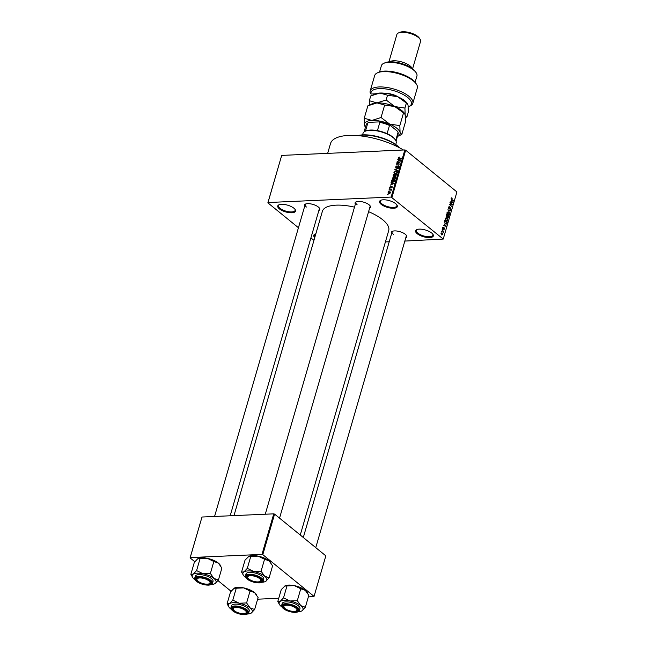 <?xml version="1.0" encoding="UTF-8"?>
<svg xmlns="http://www.w3.org/2000/svg" width="647" height="647" viewBox="0 0 647 647"><rect width="100%" height="100%" fill="white"/><g stroke="black" fill="none" stroke-linecap="round" stroke-linejoin="round"><path stroke-width="0.97" d="M314.741 237.619A9.252 3.51 16.2 0 1 314.943 234.141A9.252 3.51 16.2 0 1 315.841 233.85M315.307 233.996A8.629 3.275 -163.8 0 0 314.515 234.918A8.629 3.275 -163.8 0 0 315.032 236.632M417.186 233.68A9.252 3.51 16.2 0 1 416.757 229.628A9.252 3.51 16.2 0 1 431.727 233.041A9.252 3.51 16.2 0 1 432.964 234.335A9.252 3.51 16.2 0 1 428.476 237.595A9.252 3.51 16.2 0 1 417.186 233.68M417.121 229.483A8.629 3.275 -163.8 0 0 416.328 230.405A8.629 3.275 -163.8 0 0 417.833 233.114A8.629 3.275 -163.8 0 0 426.721 236.608A8.629 3.275 -163.8 0 0 432.908 235.225A8.629 3.275 -163.8 0 0 432.73 234.02M381.172 204.355A9.252 3.51 16.2 0 1 380.743 200.295A9.252 3.51 16.2 0 1 395.721 203.708A9.252 3.51 16.2 0 1 396.951 205.002A9.252 3.51 16.2 0 1 392.462 208.261A9.252 3.51 16.2 0 1 381.172 204.355M381.107 200.158A8.629 3.275 -163.8 0 0 380.315 201.071A8.629 3.275 -163.8 0 0 381.819 203.781A8.629 3.275 -163.8 0 0 390.715 207.275A8.629 3.275 -163.8 0 0 396.894 205.892A8.629 3.275 -163.8 0 0 396.716 204.687M279.367 208.868A9.252 3.51 16.2 0 1 278.938 204.808A9.252 3.51 16.2 0 1 293.908 208.221A9.252 3.51 16.2 0 1 295.145 209.515A9.252 3.51 16.2 0 1 290.657 212.774A9.252 3.51 16.2 0 1 279.367 208.868M279.302 204.67A8.629 3.275 -163.8 0 0 278.509 205.584A8.629 3.275 -163.8 0 0 280.005 208.294A8.629 3.275 -163.8 0 0 288.902 211.787A8.629 3.275 -163.8 0 0 295.089 210.404A8.629 3.275 -163.8 0 0 294.911 209.199M355.365 204.137A8.015 3.041 16.2 0 1 356.117 201.84A8.015 3.041 16.2 0 1 369.097 204.8A8.015 3.041 16.2 0 1 370.165 205.924A8.015 3.041 16.2 0 1 369.574 208.261M356.489 201.702A7.4 2.806 -163.8 0 0 355.85 202.462A7.4 2.806 -163.8 0 0 357.136 204.792M391.581 233.64A8.015 3.041 16.2 0 1 392.341 231.343A8.015 3.041 16.2 0 1 405.313 234.295A8.015 3.041 16.2 0 1 406.381 235.419A8.015 3.041 16.2 0 1 405.79 237.764M392.705 231.205A7.4 2.806 -163.8 0 0 392.066 231.966A7.4 2.806 -163.8 0 0 393.352 234.287M304.648 206.385A8.015 3.041 16.2 0 1 305.408 204.088A8.015 3.041 16.2 0 1 318.389 207.048A8.015 3.041 16.2 0 1 319.456 208.172A8.015 3.041 16.2 0 1 318.866 210.51M305.772 203.951A7.4 2.806 -163.8 0 0 305.133 204.711A7.4 2.806 -163.8 0 0 306.427 207.032M368.58 211.682A34.534 13.094 16.2 0 1 382.7 219.745A34.534 13.094 16.2 0 1 388.71 230.583L300.265 535.02M385.418 241.929L389.219 241.76M404.836 241.072L443.227 239.075L391.144 197.068L404.836 149.942L405.669 150.201L391.977 197.335M388.386 193.154L388.022 192.855L389.583 191.827L390.578 192.741L389.041 193.768L388.022 192.855L388.192 193.59M390.4 192.005L390.578 192.741M388.896 189.992L391.467 189.531L391.063 190.63L390.659 189.975L388.896 189.992M391.152 190.533L390.659 189.975M389.971 187.517L389.648 187.258L390.691 186.368L390.238 187.719L391.734 186.376L392.211 187.129L391.265 187.97L391.686 186.724L390.198 188.067L389.648 187.258L390.198 188.067M389.995 187.266L390.562 187.986M392.252 186.797L391.734 186.376L391.888 186.886M392.114 187.371L391.686 186.724M391.492 181.047L391.791 180.028L395.188 179.874L394.678 181.411L392.826 182.292L391.653 182.017L391.492 181.047L391.839 181.33M393.829 176.396L393.141 175.377L393.457 174.302L396.854 174.148L395.406 176.227L393.247 176.243M394.767 169.781L398.56 168.26L395.22 169.571L397.84 170.727L394.767 169.781M396.926 162.34L400.428 161.847L397.169 163.804L399.789 164.039L396.393 164.184L399.644 162.219L396.926 162.34M398.568 157.358L399.45 157.116L398.714 158.28L401.48 158.208L399.078 158.661L398.172 157.917L398.843 157.585M398.56 157.917L399.167 158.652L398.633 158.24M399.078 158.661L398.172 157.917L399.078 158.661M298.445 227.736L267.866 202.834L281.696 155.401L268.004 202.527L391.144 197.068M281.696 155.401L404.836 149.942M397.776 159.421L400.97 159.963L397.145 161.596L398.358 160.885L398.706 159.68L397.776 159.421M399.094 166.384L398.398 165.818L399.037 166.772L397.719 167.864L398.641 166.797L398.285 166.166L396.207 168.034L395.535 166.991L397.015 165.778L395.924 166.999L396.304 167.678L398.892 165.955M395.924 166.999L396.611 167.937M398.932 167.039L398.285 166.166M396.207 168.034L395.689 167.88M394.775 171.431L397.177 171.301L397.428 172.304L395.293 173.728L394.177 173.436L393.95 172.458L395.018 171.633M393.109 177.165L395.511 177.027L395.762 178.038L393.627 179.454L392.511 179.162L392.284 178.184L393.352 177.367M390.95 182.931L394.136 183.481L390.319 185.107L391.524 184.395L391.872 183.19L390.95 182.931M389.187 188.997L389.777 188.625L389.187 188.997M388.491 191.383L389.082 191.019L388.491 191.383M387.537 194.674L388.127 194.302L387.537 194.674M441.844 232.03L441.602 231.4L441.844 232.03M442.815 231.1L442.006 230.008L443.769 231.44L443.389 232.491L442.815 231.1M442.54 229.645L442.297 229.014L442.54 229.645M442.993 228.901L442.669 227.59L443.486 227.202L443.049 228.52L444.222 227.873L444.497 229.07L443.761 229.467L444.157 228.245L443.122 228.561M442.669 227.59L443.486 227.202L442.847 227.234M443.413 227.582L442.621 227.833M442.71 228.528L443.235 228.561M443.43 228.294L444.222 227.873L443.705 227.898M443.834 229.087L444.246 228.876M444.157 228.245L443.454 228.262M444.594 224.194L446.074 226.337L443.324 225.471L444.238 225.399L444.594 224.194M445.977 217.829L446.907 218.168L447.789 220.554L447.053 221.258L445.387 219.826L445.306 218.524L446.074 217.821M447.635 212.103L448.573 212.434L449.455 214.82L448.711 215.524L447.045 214.092L446.972 212.798L447.732 212.095M451.194 198.257L452.164 198.119L451.541 199.025L453.418 201.047L451.776 199.705L451.194 198.257M451.525 197.845L452.164 198.119L451.226 198.16M452.099 198.492L451.145 198.516M443.227 239.075L456.919 191.949L405.669 150.201M451.42 200.675L452.9 202.818L450.158 201.961L451.072 201.88L451.42 200.675M451.881 204.29L449.94 202.705L452.463 204.331L449.98 204.598L451.824 206.522L449.398 204.549L451.881 204.29L449.463 204.355M448.945 208.981L448.557 207.323L449.714 206.838L448.832 207.59L449.042 208.633L450.684 207.752L451.064 209.288L450.037 209.749L450.773 209.07L450.296 208.002L449.673 208.924L448.913 208.957M449.188 206.628L449.714 206.838L448.767 206.878M449.641 207.21L448.492 207.598M448.67 208.649L449.988 207.784M450.49 209.919L450.037 209.749M450.102 209.369L450.773 209.07M449.883 213.219L447.878 209.806L450.603 210.744L448.112 210.186L449.883 213.219M446.551 217.384L446.462 214.667L448.889 216.64L448.573 217.724L447.684 218.185L447.287 217.392L446.6 217.424M448.193 217.74L447.684 218.185M445.589 223.911L446.737 223.862L445.346 223.733L444.505 221.411L444.796 220.392L447.223 222.366L446.26 224.137M441.691 234.926L441.044 233.195L442.233 232.969L442.863 234.683L441.691 234.926L442.491 234.699M441.044 233.195L442.233 232.969L441.108 233.017M313.949 240.36L310.908 237.886M194.812 561.733L190.081 557.884L202.001 517.026L190.218 557.577L261.97 554.398L273.754 513.847L274.587 514.106L262.803 554.657L261.97 554.398M202.001 517.026L273.754 513.847M308.344 596.946L314.054 596.397L262.803 554.657M314.054 596.397L325.829 555.846L274.587 514.106M257.635 599.195L278.744 598.257M231.036 591.237L217.966 580.594M233.979 515.61L322.384 211.318A34.534 13.094 16.2 0 1 354.483 207.145M327.665 153.363L330.512 143.561A45.63 17.299 16.2 0 1 358.406 135.676A45.63 17.299 16.2 0 1 403.461 150.007M315.76 547.645L406.276 236.098A7.4 2.806 -163.8 0 0 406.146 235.104M230.178 515.78L319.351 208.844A7.4 2.806 -163.8 0 0 319.214 207.857M279.544 518.15L370.06 206.595A7.4 2.806 -163.8 0 0 369.93 205.609M453.013 200.716L453.523 200.699M451.889 202.503L453.005 202.454M450.166 201.921L451.072 201.88M452.285 201.929L451.671 201.023L451.388 201.993L452.698 202.462L452.285 201.929M451.865 202.495L452.698 202.462M450.409 202.042L451.388 201.993M450.441 204.355L452.463 204.331M449.479 204.614L449.98 204.598M451.428 206.199L451.929 206.175M449.657 210.793L450.603 210.744M447.085 212.499L448.573 212.434M449.172 214.594L448.468 212.782L447.255 213.025L447.926 214.804L449.172 214.594L447.805 215.136M447.481 214.828L447.926 214.804M446.915 213.041L448.468 212.782M448.387 216.664L448.889 216.64M448.5 216.753L447.781 216.163L447.748 217.804L448.5 216.753M447.409 217.821L448.331 217.36M446.414 217.255L447.506 217.206M447.498 215.936L446.648 215.241L446.656 217.036L447.498 215.936M446.26 217.052L447.295 216.624M446.155 218.225L446.907 218.168M447.506 220.32L446.802 218.508L445.589 218.751L446.26 220.538L447.506 220.32L446.139 220.87L446.972 220.845M445.823 220.554L446.26 220.538M445.249 218.767L446.802 218.508M446.721 222.39L447.223 222.366M446.842 222.487L444.982 220.975L444.901 222.762L445.451 223.385L446.47 223.563L446.842 222.487M444.999 223.409L446.47 223.563M445.055 226.021L446.179 225.965M443.332 225.439L444.238 225.399M445.451 225.439L444.845 224.541L444.562 225.512L445.864 225.973L445.451 225.439M445.031 226.005L445.864 225.973M443.575 225.552L444.562 225.512M442.208 229.313L442.645 229.297M443.171 231.472L443.769 231.44M441.513 231.707L441.95 231.683M442.621 234.465L442.136 233.316L441.294 233.405L441.772 234.562L442.621 234.465L441.343 234.578M440.995 233.421L442.136 233.316M398.617 159.655L397.889 159.057M399.959 160.06L399.07 159.777L398.787 160.747L400.558 160.189L399.959 160.06M397.436 162.324L397.032 161.993M397.573 164.136L397.169 163.804M396.935 164.16L396.506 163.812M395.6 170.04L394.864 169.441M395.907 170.129L395.22 169.571M396.514 171.423L396.037 171.034M397.331 172.563L396.854 171.576L397.476 172.086M396.482 173.412L397.032 172.328L395.932 171.39L394.346 172.442L395.204 173.728M395.762 173.671L395.406 173.38L396.215 173.194M394.346 172.442L395.406 173.38M393.861 174.625L393.457 174.302M396.352 174.512L395.341 174.561L395.074 175.58L395.446 175.879L396.668 174.771M395.77 176.146L395.074 175.58M394.945 174.577L393.748 174.633L393.473 175.725L393.926 176.049L395.26 174.836M394.249 176.316L393.473 175.725M394.848 177.157L394.371 176.768M395.665 178.297L395.188 177.31L395.81 177.812M394.816 179.138L395.366 178.054L394.266 177.116L392.68 178.168L393.538 179.454M394.104 179.397L393.74 179.106L394.549 178.92M392.68 178.168L393.74 179.106M392.195 180.351L391.791 180.028M394.686 180.246L392.09 180.359L392.147 181.839L394.298 181.362L394.686 180.246L395.002 180.505M392.705 182.3L391.904 180.99M391.791 183.166L391.055 182.567M393.133 183.57L392.236 183.287L391.953 184.258L393.724 183.708L393.133 183.57M390.602 192.66L389.583 191.827M390.489 192.96L389.478 192.175L388.37 192.855L389.122 193.421L390.23 192.749L389.478 192.175M389.478 193.712L388.37 192.855M357.807 135.627A25.282 9.584 16.2 0 1 397.08 145.543A25.282 9.584 16.2 0 1 399.361 147.702M399.021 147.524A25.896 9.818 -163.8 0 0 397.404 146.068A25.896 9.818 -163.8 0 0 358.187 135.66M227.081 603.805L230.542 591.876L234.408 588.034A12.414 4.707 16.2 0 1 234.489 588.002A12.414 4.707 16.2 0 1 237.853 587.339A12.414 4.707 16.2 0 1 243.66 587.88L250.057 591.01L246.596 602.939L239.204 603.222L232.815 600.092L229.45 603.659L227.081 603.805L228.812 606.821M233.907 588.317L243.66 587.88A12.414 4.707 16.2 0 1 254.578 592.579L258.104 597.561L254.643 609.498L250.122 607.921L246.596 602.939M250.696 613.364L251.279 613.057A12.414 4.707 16.2 0 1 250.696 613.364A12.414 4.707 16.2 0 1 247.623 614.019M244.226 614.213A8.015 3.041 16.2 0 1 234.497 611.585A8.015 3.041 16.2 0 1 233.049 607.315A8.015 3.041 16.2 0 1 235.225 606.878A8.015 3.041 16.2 0 1 247.097 611.391A8.015 3.041 16.2 0 1 244.226 614.213M233.211 609.401A7.4 2.806 16.2 0 1 233.082 609.223A7.4 2.806 16.2 0 1 232.783 607.937A7.4 2.806 16.2 0 1 233.421 607.169A7.4 2.806 -163.8 0 0 232.783 607.937A7.4 2.806 -163.8 0 0 233.324 609.539M248.707 612.798L249.249 610.938A9.252 3.51 -163.8 0 0 244.881 606.336A9.252 3.51 -163.8 0 0 235.168 604.128A9.252 3.51 -163.8 0 0 231.48 605.778L230.939 607.638A9.252 3.51 16.2 0 1 234.626 605.988A9.252 3.51 16.2 0 1 244.34 608.196A9.252 3.51 16.2 0 1 248.707 612.798C249.33 613.38 248.036 613.995 244.825 614.65C236.697 614.035 232.071 611.698 230.939 607.638M231.205 609.248A12.414 4.707 16.2 0 1 230.607 608.787A12.414 4.707 16.2 0 1 228.949 607.048A12.414 4.707 16.2 0 1 229.45 603.659A12.414 4.707 16.2 0 1 239.204 603.222A12.414 4.707 16.2 0 1 250.122 607.921A12.414 4.707 -163.8 0 1 251.279 613.057L254.643 609.498M236.276 588.163L232.815 600.092M250.057 591.01L254.578 592.579A12.414 4.707 16.2 0 1 256.228 594.318A12.414 4.707 16.2 0 1 256.374 594.544M245.674 613.13A7.4 2.806 -163.8 0 0 246.992 612.062A7.4 2.806 -163.8 0 0 246.863 611.075A7.4 2.806 16.2 0 1 246.992 612.062A7.4 2.806 16.2 0 1 246.046 612.984L245.375 613.283A6.785 2.572 -163.8 0 0 245.844 611.1A6.785 2.572 -163.8 0 0 237.546 607.501A6.785 2.572 -163.8 0 0 233.486 609.83A6.785 2.572 -163.8 0 0 233.607 610A6.785 2.572 -163.8 0 0 239.188 613.065A6.785 2.572 -163.8 0 0 245.375 613.283M286.225 609.304A6.785 2.572 -163.8 0 0 296.083 611.035A6.785 2.572 -163.8 0 0 294.644 607.29A6.785 2.572 -163.8 0 0 286.775 605.196A6.785 2.572 -163.8 0 0 284.203 607.59A6.785 2.572 -163.8 0 0 286.225 609.304M296.383 610.881A7.4 2.806 -163.8 0 0 297.701 609.814A7.4 2.806 -163.8 0 0 297.571 608.827A7.4 2.806 16.2 0 1 297.701 609.814A7.4 2.806 16.2 0 1 296.755 610.736L296.083 611.035M284.203 607.59L283.79 606.975A7.4 2.806 16.2 0 1 283.491 605.689A7.4 2.806 16.2 0 1 284.13 604.921A7.4 2.806 -163.8 0 0 283.491 605.689A7.4 2.806 -163.8 0 0 284.033 607.29M207.711 580.044A6.785 2.572 -163.8 0 0 199.842 577.941A6.785 2.572 -163.8 0 0 197.27 580.335A6.785 2.572 -163.8 0 0 199.3 582.057A6.785 2.572 -163.8 0 0 209.151 583.788A6.785 2.572 -163.8 0 0 207.711 580.044M197.27 580.335L196.866 579.72A7.4 2.806 16.2 0 1 196.559 578.434A7.4 2.806 16.2 0 1 197.198 577.674A7.4 2.806 -163.8 0 0 196.559 578.434A7.4 2.806 -163.8 0 0 197.1 580.036M209.458 583.626A7.4 2.806 -163.8 0 0 210.768 582.567A7.4 2.806 -163.8 0 0 210.639 581.58A7.4 2.806 16.2 0 1 210.768 582.567A7.4 2.806 16.2 0 1 209.83 583.489L209.151 583.788M260.337 579.348A6.785 2.572 -163.8 0 0 252.031 575.757A6.785 2.572 -163.8 0 0 247.979 578.086A6.785 2.572 -163.8 0 0 248.1 578.248A6.785 2.572 -163.8 0 0 253.681 581.321A6.785 2.572 -163.8 0 0 259.868 581.54A6.785 2.572 -163.8 0 0 260.337 579.348M247.704 577.658A7.4 2.806 16.2 0 1 247.575 577.472A7.4 2.806 16.2 0 1 247.267 576.186A7.4 2.806 16.2 0 1 247.914 575.426A7.4 2.806 -163.8 0 0 247.267 576.186A7.4 2.806 -163.8 0 0 247.809 577.787M260.167 581.378A7.4 2.806 -163.8 0 0 261.485 580.319A7.4 2.806 -163.8 0 0 261.348 579.332A7.4 2.806 16.2 0 1 261.485 580.319A7.4 2.806 16.2 0 1 260.539 581.241L259.868 581.54M365.207 131.236L365.887 130.937A16.652 6.308 16.2 0 1 370.399 130.047A16.652 6.308 16.2 0 1 377.436 130.621A16.652 6.308 16.2 0 1 387.1 133.654A16.652 6.308 16.2 0 1 395.05 139.412L395.463 140.027A17.267 6.543 -163.8 0 0 369.89 130.314A17.267 6.543 -163.8 0 0 365.207 131.236A17.267 6.543 -163.8 0 0 363.007 133.387L362.571 134.883M395.738 144.524L396.166 143.027A17.267 6.543 -163.8 0 0 395.463 140.027M377.436 130.621L379.821 122.404L378.835 121.911A16.029 6.082 16.2 0 1 390.464 125.558L397.395 131.195L398.051 132.409L395.721 140.448M368.887 122.445A16.029 6.082 16.2 0 1 368.944 122.42A16.029 6.082 16.2 0 1 369.138 122.34L378.835 121.911M365.45 131.131L367.828 122.938L368.944 122.42M390.464 125.558L389.486 125.437A16.652 6.308 -163.8 0 0 379.821 122.404M387.1 133.654L389.486 125.437M396.061 141.183L398.123 134.083A16.652 6.308 -163.8 0 0 398.051 132.409M367.828 122.938A16.652 6.308 -163.8 0 0 366.145 124.79L364.083 131.899M281.914 606.999A12.414 4.707 16.2 0 1 281.316 606.538A12.414 4.707 -163.8 0 1 279.666 604.799A12.414 4.707 -163.8 0 1 280.159 601.411A12.414 4.707 16.2 0 1 284.106 600.432A12.414 4.707 16.2 0 1 289.921 600.974L283.523 597.844L280.159 601.411L277.789 601.556L279.52 604.573M285.934 604.638A8.015 3.041 16.2 0 1 297.806 609.142A8.015 3.041 16.2 0 1 294.935 611.965A8.015 3.041 16.2 0 1 285.206 609.337A8.015 3.041 16.2 0 1 283.758 605.066A8.015 3.041 16.2 0 1 285.934 604.638M285.877 601.88A9.252 3.51 -163.8 0 0 282.189 603.53L281.647 605.39A9.252 3.51 16.2 0 1 285.335 603.74A9.252 3.51 16.2 0 1 295.048 605.948A9.252 3.51 16.2 0 1 299.415 610.55L299.957 608.69A9.252 3.51 -163.8 0 0 295.59 604.088A9.252 3.51 -163.8 0 0 285.877 601.88M277.789 601.556L281.251 589.627L285.125 585.786A12.414 4.707 16.2 0 1 285.198 585.753A12.414 4.707 16.2 0 1 294.377 585.632L300.766 588.762L297.305 600.691L289.921 600.974A12.414 4.707 16.2 0 1 300.831 605.673L297.305 600.691M284.615 586.069L286.985 585.915L283.523 597.844M286.985 585.915L294.377 585.632A12.414 4.707 16.2 0 1 305.287 590.331L308.813 595.313L305.352 607.25L300.831 605.673A12.414 4.707 16.2 0 1 301.987 610.808L305.352 607.25M300.766 588.762L305.287 590.331A12.414 4.707 16.2 0 1 306.945 592.07A12.414 4.707 16.2 0 1 307.082 592.296M301.405 611.116L301.987 610.808A12.414 4.707 16.2 0 1 301.405 611.116A12.414 4.707 16.2 0 1 298.332 611.771M198.208 558.531A12.414 4.707 16.2 0 1 198.265 558.507A12.414 4.707 16.2 0 1 201.629 557.835A12.414 4.707 16.2 0 1 207.444 558.377L213.842 561.507L210.372 573.444L202.988 573.727L196.591 570.597L193.227 574.156L190.857 574.301L192.596 577.326M190.857 574.301L194.326 562.372L197.683 558.814L207.444 558.377A12.414 4.707 16.2 0 1 218.354 563.076L221.889 568.066L218.419 579.995L213.898 578.426L210.372 573.444M214.48 583.869L215.055 583.554A12.414 4.707 16.2 0 1 214.48 583.869A12.414 4.707 16.2 0 1 211.399 584.516M208.01 584.718A8.015 3.041 16.2 0 1 198.281 582.082A8.015 3.041 16.2 0 1 196.834 577.811A8.015 3.041 16.2 0 1 199.001 577.383A8.015 3.041 16.2 0 1 210.873 581.896A8.015 3.041 16.2 0 1 208.01 584.718M212.483 583.303L213.025 581.435A9.252 3.51 -163.8 0 0 208.666 576.833A9.252 3.51 -163.8 0 0 198.952 574.625A9.252 3.51 -163.8 0 0 195.257 576.275L194.723 578.135A9.252 3.51 16.2 0 1 198.411 576.485A9.252 3.51 16.2 0 1 208.124 578.701A9.252 3.51 16.2 0 1 212.483 583.303C213.106 583.877 211.812 584.492 208.601 585.147C200.481 584.532 195.855 582.195 194.723 578.135M194.982 579.744A12.414 4.707 16.2 0 1 194.383 579.291A12.414 4.707 16.2 0 1 192.733 577.545A12.414 4.707 16.2 0 1 193.227 574.156A12.414 4.707 16.2 0 1 202.988 573.727A12.414 4.707 16.2 0 1 213.898 578.426A12.414 4.707 -163.8 0 1 215.055 583.554L218.419 579.995M200.06 558.668L196.591 570.597M197.683 558.814L198.265 558.507M213.842 561.507L218.354 563.076A12.414 4.707 16.2 0 1 220.012 564.823A12.414 4.707 16.2 0 1 220.15 565.041M245.69 577.496A12.414 4.707 16.2 0 1 245.1 577.043A12.414 4.707 -163.8 0 1 243.442 575.304A12.414 4.707 -163.8 0 1 243.943 571.908A12.414 4.707 16.2 0 1 247.882 570.929A12.414 4.707 16.2 0 1 253.697 571.479L247.3 568.349L243.943 571.908L241.566 572.061L243.304 575.078M249.718 575.134A8.015 3.041 16.2 0 1 261.59 579.647A8.015 3.041 16.2 0 1 258.719 582.47A8.015 3.041 16.2 0 1 248.99 579.833A8.015 3.041 16.2 0 1 247.542 575.563A8.015 3.041 16.2 0 1 249.718 575.134M249.661 572.377A9.252 3.51 -163.8 0 0 245.973 574.026L245.431 575.895A9.252 3.51 16.2 0 1 249.119 574.245A9.252 3.51 16.2 0 1 258.832 576.453A9.252 3.51 16.2 0 1 263.192 581.055L263.733 579.186A9.252 3.51 -163.8 0 0 259.374 574.585A9.252 3.51 -163.8 0 0 249.661 572.377M241.566 572.061L245.035 560.124L248.974 556.258A12.414 4.707 16.2 0 1 258.153 556.137L264.55 559.259L261.081 571.196L253.697 571.479A12.414 4.707 16.2 0 1 264.615 576.178L261.081 571.196M248.399 556.566L250.769 556.42L247.3 568.349M250.769 556.42L258.153 556.137A12.414 4.707 16.2 0 1 269.071 560.836L272.597 565.818L269.128 577.747L264.615 576.178A12.414 4.707 16.2 0 1 265.771 581.305L269.128 577.747M264.55 559.259L269.071 560.836A12.414 4.707 16.2 0 1 270.721 562.575A12.414 4.707 16.2 0 1 270.858 562.801M265.189 581.621L265.771 581.305A12.414 4.707 16.2 0 1 265.189 581.621A12.414 4.707 16.2 0 1 262.108 582.268M408.281 106.828A20.963 7.95 -163.8 0 0 408.669 106.666A20.963 7.95 -163.8 0 0 407.691 97.471A20.963 7.95 -163.8 0 0 384.1 88.752A20.963 7.95 -163.8 0 0 371.046 94.041L375.26 93.855M371.046 94.041L370.464 93.58A22.2 8.419 16.2 0 1 370.205 90.912A22.2 8.419 16.2 0 1 386.113 87.345A22.2 8.419 16.2 0 1 408.977 96.338A22.2 8.419 16.2 0 1 412.843 103.302A22.2 8.419 16.2 0 1 410.012 106.068L408.669 106.666M383.768 63.341L385.111 62.743A17.267 6.543 16.2 0 1 413.061 69.108A17.267 6.543 16.2 0 1 415.358 71.526L416.175 72.755A18.496 7.012 -163.8 0 0 413.716 70.159A18.496 7.012 -163.8 0 0 383.768 63.341A18.496 7.012 -163.8 0 0 381.406 65.646L379.579 71.914M415.115 82.242L416.935 75.966A18.496 7.012 -163.8 0 0 416.175 72.755M389.486 61.829A12.333 4.675 16.2 0 1 399.15 61.295A12.333 4.675 16.2 0 1 410.141 65.994A12.333 4.675 16.2 0 1 412.155 68.412M398.455 32.948L399.797 32.35A11.096 4.205 16.2 0 1 417.768 36.442A11.096 4.205 16.2 0 1 419.248 38.003L420.057 39.224A12.333 4.675 -163.8 0 0 418.415 37.494A12.333 4.675 -163.8 0 0 398.455 32.948A12.333 4.675 -163.8 0 0 396.878 34.485L388.92 61.869M412.608 68.752L420.566 41.368A12.333 4.675 -163.8 0 0 420.057 39.224M412.843 103.302L417.307 87.96A22.2 8.419 -163.8 0 0 416.393 84.102A22.2 8.419 -163.8 0 0 398.334 73.685A22.2 8.419 -163.8 0 0 377.5 72.804A22.2 8.419 -163.8 0 0 374.67 75.57L370.205 90.912M377.5 72.804L378.843 72.205A20.963 7.95 16.2 0 1 398.52 73.038A20.963 7.95 16.2 0 1 415.576 82.881L416.393 84.102M386 93.394A10.481 3.971 16.2 0 1 398.18 96.937M364.245 118.255L367.868 105.809L376.999 102.897L384.658 105.065L394.791 106.569L404.69 113.743L405.176 115.029L405.434 121.984L401.819 134.439L400.081 132.562L399.83 125.607L389.696 124.103L381.043 117.511L371.904 120.431L364.245 118.255L364.504 125.219L365.288 126.941A18.496 7.012 16.2 0 1 364.504 125.219A18.496 7.012 16.2 0 1 371.904 120.431A18.496 7.012 16.2 0 1 389.696 124.103A18.496 7.012 16.2 0 1 400.081 132.562A18.496 7.012 16.2 0 1 397.695 136.355A18.496 7.012 16.2 0 1 397.428 136.468M403.445 113.152L399.83 125.607M397.695 136.355L401.819 134.439M384.658 105.065L381.043 117.511M370.221 104.677L371.985 103.892A18.496 7.012 16.2 0 1 376.999 102.897A18.496 7.012 16.2 0 1 394.791 106.569A18.496 7.012 16.2 0 1 404.399 113.306L404.69 113.743M405.467 117.625L406.914 116.905L405.176 115.029L404.925 108.065L394.791 106.569L386.138 99.978L376.999 102.897L369.34 100.722L369.308 105.089M373.084 94.81L374.848 94.025A18.496 7.012 16.2 0 1 379.87 93.031A18.496 7.012 16.2 0 1 397.654 96.702A18.496 7.012 16.2 0 1 407.262 103.439L408.047 105.162L408.297 112.125L406.914 116.905M369.34 100.722L370.731 95.95L379.87 93.031L387.521 95.206L397.654 96.702L407.553 103.876M406.308 103.294L404.925 108.065M387.521 95.206L386.138 99.978M451.42 199.357L451.857 199.341M451.21 202.293L452.14 202.252M449.568 208.439L449.98 208.423M444.376 225.803L445.306 225.763M399.555 158.636L399.15 158.313M396.441 170.298L395.713 169.7M244.712 614.61A8.88 3.364 -163.8 0 0 246.709 610.242A8.88 3.364 -163.8 0 0 234.74 606.49A8.88 3.364 -163.8 0 0 232.742 610.857A8.88 3.364 -163.8 0 0 244.712 614.61M285.448 604.241A8.88 3.364 -163.8 0 0 283.459 608.609A8.88 3.364 -163.8 0 0 295.42 612.361A8.88 3.364 -163.8 0 0 297.418 607.994A8.88 3.364 -163.8 0 0 285.448 604.241M208.496 585.106A8.88 3.364 -163.8 0 0 210.485 580.739A8.88 3.364 -163.8 0 0 198.524 576.987A8.88 3.364 -163.8 0 0 196.526 581.354A8.88 3.364 -163.8 0 0 208.496 585.106M249.232 574.738A8.88 3.364 -163.8 0 0 247.235 579.114A8.88 3.364 -163.8 0 0 259.204 582.858A8.88 3.364 -163.8 0 0 261.202 578.491A8.88 3.364 -163.8 0 0 249.232 574.738M451.687 198.289L451.177 198.314M449.285 207.08L448.63 207.113M449.253 208.714L448.727 208.738M448.63 215.111L447.821 215.152M447.813 212.499L447.069 212.531M447.983 217.902L447.465 217.926M446.915 217.141L446.341 217.166M446.155 223.716L445.362 223.749M443.195 227.509L442.685 227.534M443.179 228.569L442.742 228.593M444.06 228.213L443.47 228.237M442.273 234.788L441.569 234.821M441.642 233.082L441.068 233.114M396.013 167.605L396.482 167.985M398.56 166.247L399.07 166.651M395.171 175.814L395.632 176.194M393.586 175.96L394.08 176.364M391.993 181.758L392.656 182.3M390.052 187.662L390.481 188.018M391.815 186.757L392.219 187.088M390.101 192.305L390.586 192.701M388.499 193.291L389.082 193.768M228.949 607.048L228.545 606.441M256.228 594.318L256.633 594.925M233.486 609.83L233.082 609.223M303.297 537.495L392.066 231.966M214.561 516.468L305.133 204.711M247.979 578.086L247.575 577.472M355.85 202.462L265.27 514.219M281.647 605.39C282.779 609.45 287.414 611.787 295.533 612.402C298.574 611.844 299.868 611.229 299.415 610.55M279.666 604.799L279.261 604.193M306.945 592.07L307.349 592.684M192.733 577.545L192.329 576.938M220.012 564.823L220.417 565.429M245.431 575.895C246.564 579.947 251.19 582.284 259.318 582.898C262.35 582.349 263.644 581.726 263.192 581.055M243.442 575.304L243.037 574.69M270.721 562.575L271.125 563.181"/></g></svg>
